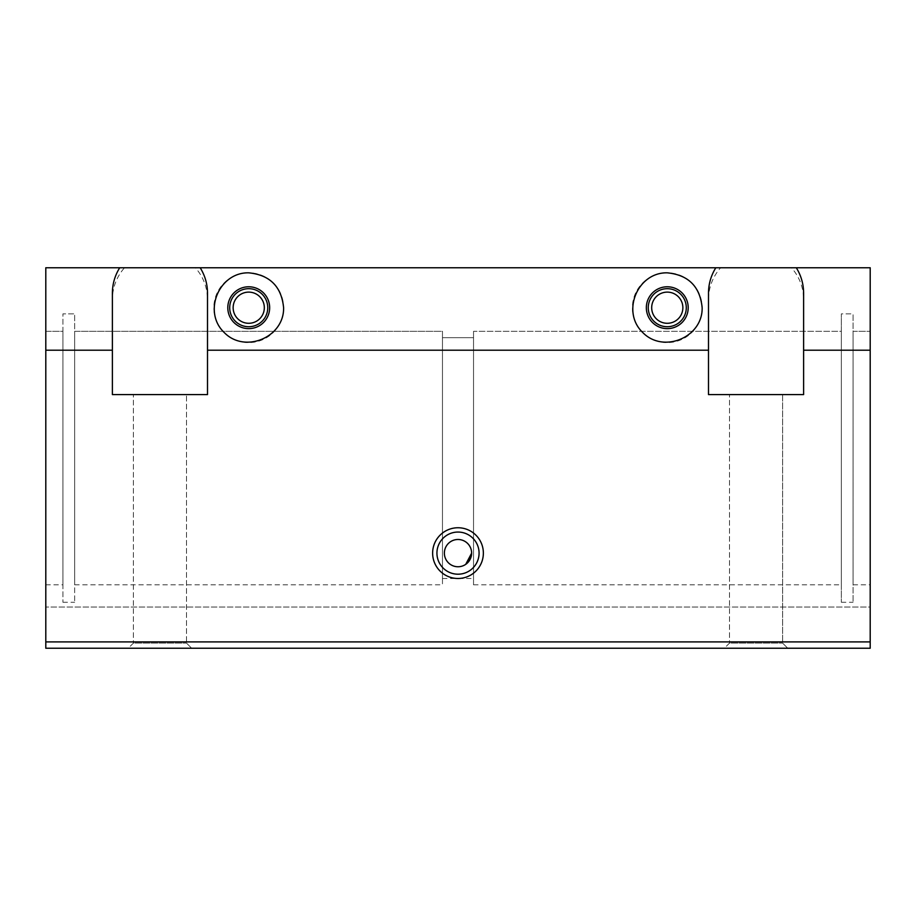 <?xml version="1.0" encoding="UTF-8"?>
<svg xmlns="http://www.w3.org/2000/svg" width="916" height="916" viewBox="0 0 916 916"><rect width="100%" height="100%" fill="white"/><g stroke="black" fill="none" stroke-linecap="round" stroke-linejoin="round"><path stroke-width="0.69" stroke-dasharray="4.58 3.44" d="M128.24 648.242L191.65 648.242L128.24 648.242L191.65 648.242L128.24 648.242L133.393 643.101L186.509 643.101L133.393 643.101L186.509 643.101L133.393 643.101L128.24 648.242M45.8 641.91L870.2 641.91L870.2 648.242L45.8 648.242L45.8 267.758L45.8 584.832L45.8 331.329L62.918 331.329L62.918 584.832L62.918 331.329L45.8 331.329L45.8 267.758L870.2 267.758L870.2 331.329L853.082 331.329L853.082 313.867L841.346 313.867L841.346 331.329L473.538 331.329L473.538 337.683L442.462 337.683L442.462 578.488L442.462 331.329L74.654 331.329L74.654 313.867L62.918 313.867L62.918 602.27L62.918 313.867L74.654 313.867L74.654 602.27L74.654 313.867L74.654 584.832L74.654 331.329L442.462 331.329L442.462 584.832L442.462 331.329L442.462 337.683L473.538 337.683L473.538 578.488L473.538 331.329L473.538 584.832L473.538 331.329L841.346 331.329L841.346 584.832L841.346 313.867L841.346 602.27L841.346 313.867L853.082 313.867L853.082 602.27L853.082 313.867L853.082 584.832L853.082 331.329L870.2 331.329L870.2 584.832L870.2 267.758L720.606 267.758C712.694 276.838 708.652 287.406 708.492 299.463L708.492 394.59L803.618 394.59L708.492 394.59L708.492 293.12M724.35 648.242L787.76 648.242L724.35 648.242L787.76 648.242L724.35 648.242L729.491 643.101L782.607 643.101L729.491 643.101L782.607 643.101L729.491 643.101L724.35 648.242M233.133 307.707A15.595 15.595 0 0 1 248.728 292.112A15.595 15.595 0 0 1 264.323 307.707A15.595 15.595 0 0 1 248.728 323.291A15.595 15.595 0 0 1 233.133 307.707M465.717 564.359L467.549 562.848M702.148 307.707A34.877 34.877 0 0 1 649.833 337.912A34.877 34.877 0 0 1 649.833 277.502A34.877 34.877 0 0 1 702.148 307.707M479.079 553.127A21.079 21.079 0 0 1 447.466 571.378A21.079 21.079 0 0 1 447.466 534.875A21.079 21.079 0 0 1 479.079 553.127M729.491 394.59L782.607 394.59L729.491 394.59L729.491 643.101L729.491 394.59L782.607 394.59L729.491 394.59M133.393 394.59L186.509 394.59L133.393 394.59L133.393 643.101L133.393 394.59L186.509 394.59L133.393 394.59M803.618 299.463L803.618 394.59L803.618 299.463C803.458 287.406 799.416 276.838 791.504 267.758M112.382 293.12L112.382 394.59L207.508 394.59L112.382 394.59L207.508 394.59L207.508 293.12M708.492 299.463L708.492 394.59L803.618 394.59L803.618 293.12M207.508 299.463L207.508 394.59L207.508 299.463C207.348 287.406 203.306 276.838 195.394 267.758L124.496 267.758C116.584 276.838 112.542 287.406 112.382 299.463L112.382 394.59L112.382 299.463M870.2 641.91L870.2 607.022L45.8 607.022L870.2 607.022L870.2 267.758L124.496 267.758M720.606 267.758L195.394 267.758M112.382 350.198L45.8 350.198M870.2 350.198L803.618 350.198M708.492 350.198L207.508 350.198M646.341 307.707A20.931 20.931 0 0 0 667.272 328.638A20.931 20.931 0 0 0 688.202 307.707A20.931 20.931 0 0 0 667.272 286.777A20.931 20.931 0 0 0 646.341 307.707M227.798 307.707A20.931 20.931 0 0 0 248.728 328.638A20.931 20.931 0 0 0 269.659 307.707A20.931 20.931 0 0 0 248.728 286.777A20.931 20.931 0 0 0 227.798 307.707M682.867 307.707A15.595 15.595 0 0 1 667.272 323.291A15.595 15.595 0 0 1 651.677 307.707A15.595 15.595 0 0 1 667.272 292.112A15.595 15.595 0 0 1 682.867 307.707M283.605 307.707A34.877 34.877 0 0 1 231.29 337.912A34.877 34.877 0 0 1 231.29 277.502A34.877 34.877 0 0 1 283.605 307.707M186.509 643.101L191.65 648.242L186.509 643.101L186.509 394.59L186.509 643.101M442.462 578.488L473.538 578.488M782.607 394.59L782.607 643.101L787.76 648.242L782.607 643.101L782.607 394.59M45.8 584.832L62.918 584.832M62.918 602.27L74.654 602.27M74.654 584.832L442.462 584.832M473.538 584.832L841.346 584.832M853.082 584.832L870.2 584.832M841.346 602.27L853.082 602.27"/><path stroke-width="1.37" d="M796.29 267.758L870.2 267.758L870.2 648.242L45.8 648.242L45.8 267.758L200.18 267.758C205.001 275.521 207.451 283.971 207.508 293.12L207.508 350.198L708.492 350.198L708.492 394.59L803.618 394.59L803.618 293.12C803.55 283.971 801.111 275.521 796.29 267.758L200.18 267.758M264.323 307.707A15.595 15.595 0 0 1 240.931 321.207A15.595 15.595 0 0 1 240.931 294.208A15.595 15.595 0 0 1 264.323 307.707M467.549 562.848L471.637 553.127L465.717 564.359M471.637 553.127A13.637 13.637 0 0 1 451.187 564.932A13.637 13.637 0 0 1 451.187 541.31A13.637 13.637 0 0 1 471.637 553.127M702.148 307.707C702.824 337.454 663.173 353.885 642.608 332.371C621.094 311.806 637.525 272.155 667.272 272.831C688.408 274.937 700.042 286.559 702.148 307.707M686.29 307.707A19.03 19.03 0 0 1 657.757 324.184A19.03 19.03 0 0 1 657.757 291.231A19.03 19.03 0 0 1 686.29 307.707M267.758 307.707A19.03 19.03 0 0 1 239.213 324.184A19.03 19.03 0 0 1 239.213 291.231A19.03 19.03 0 0 1 267.758 307.707M479.079 553.127A21.079 21.079 0 0 1 447.466 571.378A21.079 21.079 0 0 1 447.466 534.875A21.079 21.079 0 0 1 479.079 553.127M483.362 553.127A25.362 25.362 0 0 1 445.313 575.088A25.362 25.362 0 0 1 445.313 531.154A25.362 25.362 0 0 1 483.362 553.127M715.82 267.758C710.999 275.521 708.549 283.971 708.492 293.12L708.492 350.198M248.728 272.831C269.876 274.937 281.498 286.559 283.605 307.707C284.281 337.454 244.629 353.885 224.065 332.371C202.55 311.806 218.981 272.155 248.728 272.831M207.508 350.198L207.508 394.59L112.382 394.59L112.382 350.198L45.8 350.198M112.382 350.198L112.382 293.12C112.45 283.971 114.889 275.521 119.71 267.758M870.2 641.91L45.8 641.91M870.2 350.198L803.618 350.198M269.659 307.707A20.931 20.931 0 0 1 238.263 325.833A20.931 20.931 0 0 1 238.263 289.582A20.931 20.931 0 0 1 269.659 307.707M688.202 307.707A20.931 20.931 0 0 1 656.806 325.833A20.931 20.931 0 0 1 656.806 289.582A20.931 20.931 0 0 1 688.202 307.707M682.867 307.707A15.595 15.595 0 0 1 659.474 321.207A15.595 15.595 0 0 1 659.474 294.208A15.595 15.595 0 0 1 682.867 307.707"/></g></svg>
